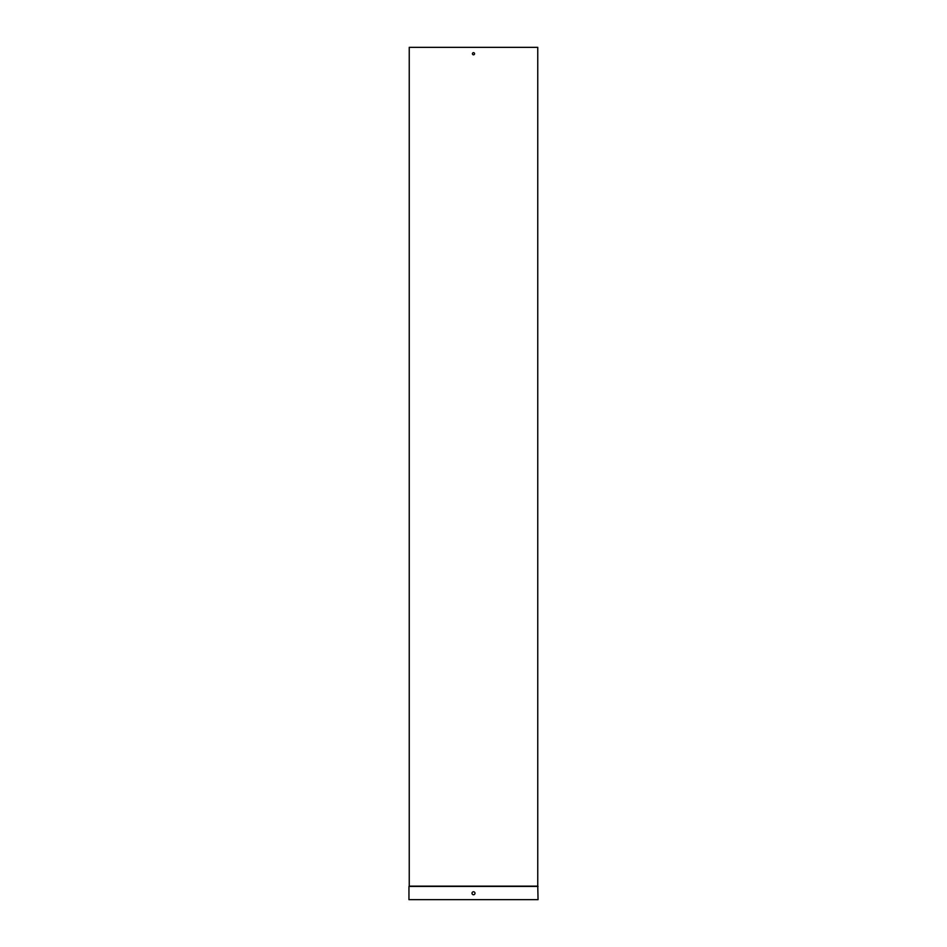 <?xml version="1.0" encoding="UTF-8"?>
<svg xmlns="http://www.w3.org/2000/svg" width="947" height="947" viewBox="0 0 947 947"><rect width="100%" height="100%" fill="white"/><g stroke="black" fill="none" stroke-linecap="round" stroke-linejoin="round"><path stroke-width="1.42" d="M537.754 886.132L537.754 47.35L409.246 47.35L409.246 886.132L537.754 886.132L538.05 899.65L408.95 899.65L408.95 886.428L538.05 886.428M473.5 54.808A1.065 1.065 0 0 0 474.423 53.21A1.065 1.065 0 0 0 472.577 53.21A1.065 1.065 0 0 0 473.5 54.808M473.5 894.749A1.492 1.492 0 0 0 474.79 892.512A1.492 1.492 0 0 0 472.21 892.512A1.492 1.492 0 0 0 473.5 894.749"/></g></svg>
